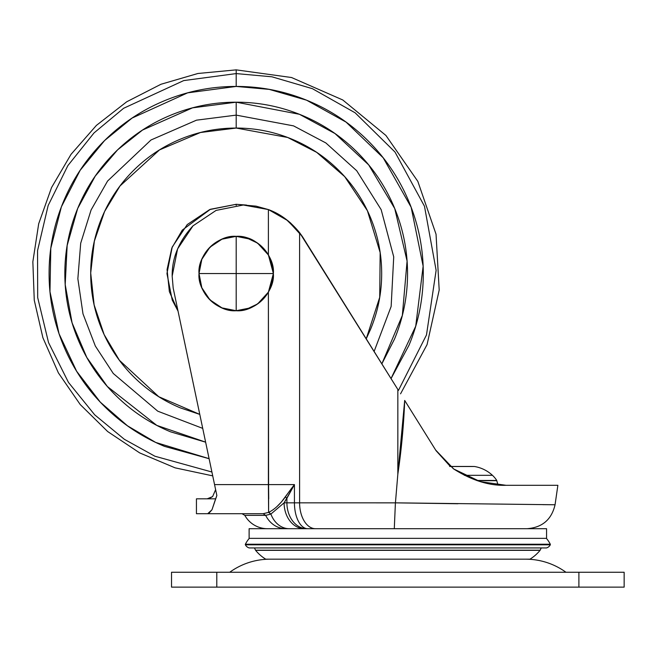 <?xml version="1.0" encoding="UTF-8"?>
<svg xmlns="http://www.w3.org/2000/svg" width="657" height="657" viewBox="0 0 657 657"><rect width="100%" height="100%" fill="white"/><g stroke="black" fill="none" stroke-linecap="round" stroke-linejoin="round"><path stroke-width="0.99" d="M496.774 480.686L477.261 480.686L496.774 480.686L497.965 484.8L496.593 484.8L497.965 484.8L496.774 480.686M449.634 466.462L471.085 466.462A134.874 134.874 0 0 1 474.526 466.511A34.632 34.632 0 0 1 492.454 475.323A27.274 27.274 0 0 1 496.782 480.472L476.637 480.472L496.782 480.472A27.274 27.274 0 0 0 492.454 475.323L464.359 475.323L492.454 475.323A34.632 34.632 0 0 0 474.526 466.511L450.39 466.511L474.526 466.511A134.874 134.874 0 0 0 471.085 466.462L450.316 466.462L436.051 450.677M249.118 538.354L546.558 538.354L546.558 528.696L249.118 528.696L249.118 538.354L249.118 528.696L546.558 528.696L546.558 538.354L249.118 538.354M245.381 544.226L550.295 544.226A30.37 30.37 0 0 0 546.402 538.354A30.37 30.37 0 0 1 550.295 544.226L245.381 544.226A0.649 0.649 0 0 0 245.39 544.809L550.295 544.809A0.649 0.649 0 0 0 550.295 544.226A0.649 0.649 0 0 1 550.295 544.809L245.39 544.809A6.184 6.184 0 0 0 249.184 547.938L546.493 547.938A6.184 6.184 0 0 0 550.295 544.809A6.184 6.184 0 0 1 546.493 547.938L249.184 547.938A6.184 6.184 0 0 1 245.39 544.809A0.649 0.649 0 0 1 245.381 544.226A30.37 30.37 0 0 1 249.282 538.354A30.37 30.37 0 0 0 245.381 544.226M255.524 550.196L540.161 550.196L541.22 547.938L540.161 550.196L255.524 550.196A0.649 0.649 0 0 0 255.606 550.328L540.079 550.328A0.649 0.649 0 0 0 540.161 550.196A0.649 0.649 0 0 1 540.079 550.328L255.606 550.328A40.126 40.126 0 0 0 265.715 559.173L529.961 559.173A40.126 40.126 0 0 0 540.079 550.328A40.126 40.126 0 0 1 529.961 559.173L265.715 559.173A40.126 40.126 0 0 1 255.606 550.328A0.649 0.649 0 0 1 255.524 550.196L254.456 547.938L255.524 550.196M207.702 513.7L263.178 513.7L265.683 515.367L244.823 515.367A25.861 25.861 0 0 0 267.448 528.696A25.861 25.861 0 0 1 244.823 515.367L265.683 515.367L263.178 513.7L196.435 513.7L196.435 498.835L196.435 513.7L207.702 513.7L211.989 509.758L215.619 498.835L196.435 498.835L215.619 498.835L216.851 495.509L211.989 509.758L208.68 513.495L211.973 509.791M290.517 489.72L294.435 484.603L268.393 484.603L268.614 512.386L263.178 513.7L268.614 512.386L268.393 292.119L268.393 484.603L214.56 484.603L215.619 489.646L173.177 288.021L172.175 276.129C171.929 257.979 178.876 241.209 193.01 225.836L216.087 210.412L243.304 205L268.393 209.575C280.022 213.739 290.427 221.434 299.6 232.652L299.6 502.835L294.435 502.835L294.435 484.603L214.56 484.603L173.177 288.021L172.175 276.129L177.587 248.904L193.01 225.836M243.23 205L256.058 206.15L268.393 209.575L286.074 219.298L299.6 232.652L299.6 502.835L395.432 502.835L397.838 474.165L397.838 389.461L299.6 232.652L302.491 236.692L287.906 220.727L268.647 209.673M246.318 309.316L257.577 303.953M257.626 303.92L268.385 292.143M273.369 273.484L268.401 254.973L268.393 209.575L268.393 254.957L257.61 243.147M257.585 243.131L246.318 237.76M268.401 292.102L273.369 273.55C275.028 255.146 254.588 234.697 236.192 236.356L236.192 273.542L199.014 273.542C197.346 291.938 217.796 312.379 236.192 310.72L236.192 273.542L273.369 273.542L236.192 273.542L236.192 310.72C254.588 312.379 275.028 291.938 273.369 273.542A37.178 37.178 0 0 1 236.192 310.72A37.178 37.178 0 0 1 199.014 273.542A37.178 37.178 0 0 1 236.192 236.356A37.178 37.178 0 0 1 273.369 273.542L270.536 259.31M246.449 205.066L236.192 204.302L236.192 205.345L236.192 204.302L246.449 205.066M205.625 442.169L170.615 431.846C149.624 423.149 131.096 410.765 115.024 394.701C98.961 378.637 86.576 360.102 77.887 339.111C69.19 318.119 64.838 296.258 64.838 273.542C64.838 250.818 69.19 228.956 77.887 207.965C86.576 186.974 98.961 168.447 115.024 152.375C131.096 136.311 149.624 123.927 170.615 115.238C191.614 106.541 213.468 102.188 236.192 102.188C258.915 102.188 280.769 106.541 301.76 115.238C322.751 123.927 341.287 136.311 357.351 152.375C373.422 168.447 385.799 186.974 394.496 207.965C403.193 228.956 407.537 250.818 407.537 273.542C407.537 296.258 403.193 318.119 394.496 339.111L381.857 363.83L402.339 315.434L407.085 261.067L394.734 208.54L368.676 164.874L334.988 133.543L299.436 114.293L236.192 102.188L236.192 115.123L293.564 125.881L325.864 142.947L356.718 170.738L381.142 209.624L393.724 256.854L391.145 306.458L374.12 351.454L391.145 306.458L393.724 256.854L381.142 209.624L356.718 170.738L325.864 142.947L293.564 125.881L236.192 115.123L236.192 128.058L200.451 132.509L159.495 149.911L120.001 185.98L104.57 211.546L94.362 241.127L90.707 272.983L94.123 304.873L104.126 334.569L119.402 360.291L158.764 396.713L199.777 414.395L180.519 407.948C162.69 400.565 146.954 390.053 133.314 376.412C119.673 362.771 109.161 347.036 101.778 329.214C94.394 311.393 90.707 292.833 90.707 273.542C90.707 254.251 94.394 235.691 101.778 217.861C109.161 200.04 119.673 184.305 133.314 170.664C146.954 157.023 162.69 146.511 180.519 139.128C198.34 131.745 216.9 128.058 236.192 128.058C255.483 128.058 274.043 131.745 291.864 139.128C309.685 146.511 325.42 157.023 339.061 170.664C352.702 184.305 363.214 200.04 370.597 217.861C377.98 235.691 381.676 254.251 381.676 273.542C381.676 292.833 377.98 311.393 370.597 329.214L366.236 338.782L379.721 297.284L380.157 252.575L367.411 210.716L344.687 176.618L316.699 152.358L287.676 137.469L236.192 128.058L236.192 102.188L192.526 107.847L142.487 130.078L117.595 149.862L95.224 176.133L77.666 208.491L67.162 245.455L65.199 284.555L72.073 322.809L86.781 357.433L107.337 386.488L156.801 425.391L205.616 442.136M542.789 504.65L555.058 504.757L557.875 485.301L506.03 485.301C489.227 485.852 471.808 480.423 453.757 469.008L435.64 450.029L404.696 400.442L397.838 474.165L397.838 389.461L302.491 236.692M453.872 469.082L480.201 481.597L453.757 469.008L435.64 450.029L404.696 400.442A687.665 687.665 0 0 1 397.838 474.165L395.432 502.851L457.921 503.747M435.673 450.078L450.316 466.462L435.977 450.562M515.285 485.301L521.658 485.301M277.172 506.35L281.385 502.014L294.435 484.603L284.103 502.835L286.912 502.835L286.912 498.293L286.912 502.835L294.435 502.835L294.435 484.603L286.912 498.293L285.36 496.922L289.696 490.828M373.964 351.199L349.228 311.566M325.741 273.985L308.724 246.687M557.736 485.301L506.802 485.301M453.437 468.786L435.755 450.209L453.33 468.704M435.64 450.029L410.945 410.461M268.549 209.632L287.906 220.727L290.591 223.002M506.03 485.301L480.53 481.696M214.56 484.603L216.851 495.509L214.56 484.603M299.091 232.003L290.69 223.084M268.549 482.665L268.721 498.835M209.838 498.129L212.613 496.593L215.619 489.646L212.613 496.593L207.185 498.835L209.583 498.22M212.622 496.585L215.619 489.654M395.407 502.851L394.29 528.696L395.407 502.843L555.058 504.757L395.432 502.851L299.6 502.835A25.861 15.875 90 0 0 315.475 528.696A25.861 15.875 -90 0 1 299.6 502.835L294.435 502.835A25.861 13.296 90 0 0 307.722 528.696A25.861 13.296 -90 0 1 294.435 502.835L286.912 502.835A25.861 19.973 90 0 0 306.893 528.696A25.861 19.973 -90 0 1 286.912 502.835L284.103 502.835A25.861 20.375 90 0 0 304.478 528.696A25.861 20.375 -90 0 1 284.103 502.835L270.881 514.07L268.836 512.279M270.881 514.07A25.861 20.285 90 0 0 289.154 528.696A25.861 20.285 -90 0 1 270.881 514.07L268.614 512.386C274.38 509.586 279.956 504.428 285.36 496.922L286.912 498.293L284.103 502.835L270.881 514.07L265.683 515.367A25.861 22.921 90 0 0 285.738 528.696A25.861 22.921 -90 0 1 265.683 515.367M242.86 236.963C251.976 237.859 260.484 243.854 268.393 254.957M268.467 255.088L269.091 256.23M270.109 258.316L270.971 260.41M272.918 267.76L273.23 270.282M273.23 276.712L272.901 279.439M270.963 286.707L270.068 288.85M269.115 290.813L268.45 292.028M252.189 307.098L243.131 310.063M247.229 309.045L252.493 306.959M260.188 301.941L263.547 298.713M269.37 290.32L270.832 287.043M270.832 260.032L269.37 256.756M263.547 248.362L260.188 245.135M252.493 240.125L247.229 238.031M565.956 572.263A68.796 68.796 0 0 0 525.584 559.173A68.796 68.796 0 0 1 565.956 572.263M270.101 559.173A68.796 68.796 0 0 0 229.72 572.263A68.796 68.796 0 0 1 269.772 559.173M216.794 587.136L578.891 587.136L578.891 572.263L216.794 572.263L216.794 587.136L216.794 572.263L171.526 572.263L171.526 587.136L624.15 587.136L624.15 572.263L624.15 587.136L578.891 587.136L578.891 572.263L624.15 572.263L171.526 572.263L171.526 587.136L216.794 587.136M236.192 273.542L236.192 236.356C217.796 234.697 197.346 255.146 199.014 273.542L236.192 273.542M250.416 239.189L236.192 236.356L221.959 239.189L209.903 247.246L201.839 259.31L199.014 273.542L201.839 287.766L209.903 299.83L221.959 307.887L236.192 310.72L250.416 307.887M250.473 307.87L254.505 305.899M259.926 302.154L262.455 299.855M262.504 299.806L266.085 295.65M269.288 290.493L270.52 287.815M270.536 287.766L273.369 273.542M270.52 259.26L269.288 256.591M266.085 251.426L262.504 247.27M262.455 247.229L259.926 244.921M254.505 241.176L250.473 239.214M209.107 458.701L164.587 446.399C141.666 436.905 121.438 423.379 103.888 405.837C86.346 388.295 72.828 368.06 63.335 345.139C53.841 322.217 49.086 298.352 49.086 273.542C49.086 248.732 53.841 224.858 63.335 201.937C72.828 179.016 86.346 158.78 103.888 141.239C121.438 123.697 141.666 110.179 164.587 100.685C187.516 91.183 211.382 86.437 236.192 86.437L236.192 69.864L236.192 73.584L271.941 76.803L312.412 88.679L355.141 112.807L394.997 152.038L424.479 206.249L436.125 270.347L426.483 334.947L398.438 390.414L426.483 334.947L436.125 270.347L424.479 206.249L394.997 152.038L355.141 112.807L312.412 88.679L271.941 76.803L236.192 73.584L236.192 86.437L269.214 89.377L306.581 100.184L346.083 122.12L383.187 157.787L411.151 207.251L423.141 266.167L415.717 326.217L391.046 378.547M202.726 428.38L157.746 411.175L113.267 373.472L95.339 346.042L82.987 313.849L77.855 278.74L80.696 243.238L91.093 209.961L107.6 181.012L151.003 139.982L196.492 120.174L236.192 115.123L196.492 120.174L151.003 139.982L107.6 181.012L91.093 209.961L80.696 243.238L77.855 278.74L82.987 313.849L95.339 346.042L113.267 373.472L157.746 411.175L202.726 428.38M178.039 311.114L169.366 291.651L167.067 269.559L171.814 248.067L182.26 230.122L210.404 209.287L236.192 204.302L209.698 209.575L187.237 224.579L172.224 247.04L166.952 273.542L172.224 300.035L178.047 311.147M209.098 458.668L155.717 442.448L127.474 425.81L100.307 402.158L76.606 371.205L59.031 333.715L49.973 291.708L50.803 248.264L61.388 206.815L80.154 170.294L104.611 140.524L132.098 118.063L187.68 92.834L236.192 86.437C261.001 86.437 284.867 91.183 307.788 100.685C330.709 110.179 350.945 123.697 368.487 141.239C386.037 158.78 399.555 179.016 409.048 201.937C418.542 224.858 423.289 248.732 423.289 273.542C423.289 298.352 418.542 322.217 409.048 345.139L391.063 378.572M236.192 73.584L183.714 80.589L123.606 108.29L94 132.952L67.868 165.605L48.15 205.534L37.548 250.645L37.687 297.596L48.544 342.609L68.451 382.382L94.707 414.838L124.362 439.303L154.88 456.213L211.907 472.013L154.88 456.213L124.362 439.303L94.707 414.838L68.451 382.382L48.544 342.609L37.687 297.596L37.548 250.645L48.15 205.534L67.868 165.605L94 132.952L123.606 108.29L183.714 80.589L236.192 73.584M236.216 204.302L246.556 205.074M244.823 515.367L241.998 513.7M555.058 504.757C551.593 519.58 542.263 527.563 527.078 528.696M400.556 393.822L427.066 344.605L439.196 290.041L436.043 234.229L417.827 181.373L385.93 135.465L342.757 99.963L291.552 77.526L236.192 69.864L197.897 73.494L160.973 84.26L126.727 101.769L96.39 125.413L71.03 154.338L51.566 187.516L38.689 223.758L32.85 261.782L34.263 300.224L42.886 337.706L58.399 372.913L80.244 404.564L107.666 431.542L139.662 452.895L175.099 467.841L212.72 475.865"/></g></svg>
